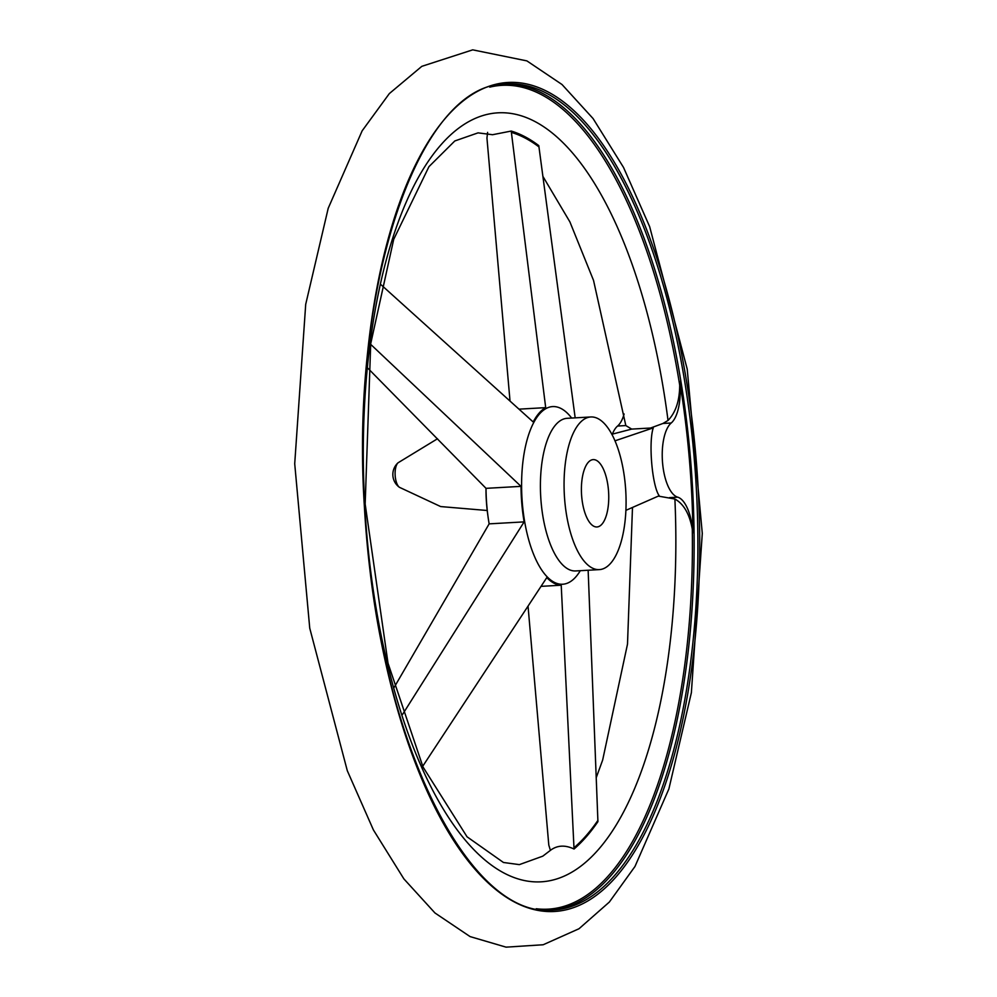 <?xml version="1.0" encoding="UTF-8"?>
<svg xmlns="http://www.w3.org/2000/svg" width="997" height="997" viewBox="0 0 997 997"><rect width="100%" height="100%" fill="white"/><g stroke="black" fill="none" stroke-linecap="round" stroke-linejoin="round"><path stroke-width="1.5" d="M624.122 414.004A38.222 15.391 -93.2 0 1 617.592 426.031L625.829 425.569L593.539 280.431L569.923 221.932L543.091 176.693M692.952 532.747A413.219 166.349 -93.2 0 0 679.717 381.502L679.692 385.116C679.642 400.644 675.754 412.422 668.027 420.447L662.968 423.463L671.218 423.002A38.222 15.391 -93.2 0 0 662.581 463.044A38.222 15.391 -93.2 0 0 677.711 497.179A38.222 15.391 -93.2 0 1 692.952 532.747L692.292 529.183C689.538 514.003 683.743 503.946 674.894 499.023L658.332 496.107M625.829 425.569L631.687 429.096L611.822 434.268M367.893 368.254L486.025 488.343L521.02 486.362L370.635 344.301M381.141 284.818L533.183 421.968A89.929 36.204 -93.2 0 1 545.695 407.636L511.224 131.056L492.555 134.72L478.049 132.863L454.806 140.963L428.959 166.649L393.715 239.317L370.722 343.666L365.164 504.021L388.02 663.204L423.015 766.992L467.045 836.795L503.448 862.48L519.362 864.623L542.792 856.161L550.406 850.354C557.198 845.232 565.075 844.783 574.035 849.02L561.224 585.214A89.929 36.204 -93.2 0 1 546.792 577.599L422.703 766.294M487.595 132.389L486.947 138.072L510.003 400.769M519.188 409.144L545.695 407.636M528.074 606.5L548.799 845.095L550.406 850.354M541.159 586.348L561.224 585.214M614.975 440.836L653.272 427.875C648.324 442.294 652.2 486.274 659.204 495.721L625.917 510.339M511.224 131.056A370.311 149.076 -93.2 0 1 538.779 145.599L575.169 417.855M402.576 714.4L524.135 521.88A89.929 36.204 -93.2 0 1 521.02 486.362M588.143 570.247L597.926 821.653A370.311 149.076 -93.2 0 1 574.035 849.02M394.301 687.17L489.141 523.861A89.929 36.204 -93.2 0 1 486.025 488.343M485.975 488.281A76.445 30.77 86.8 0 0 487.882 515.549M598.001 526.802A33.724 13.572 86.8 0 0 608.544 491.247A33.724 13.572 86.8 0 0 593.165 459.617A33.724 13.572 86.8 0 0 581.525 494.063A33.724 13.572 86.8 0 0 596.979 526.964A33.724 13.572 86.8 0 0 598.001 526.802M601.714 569.25A76.445 30.77 86.8 0 0 625.605 488.642A76.445 30.77 86.8 0 0 590.76 416.97A76.445 30.77 86.8 0 0 564.352 495.023A76.445 30.77 86.8 0 0 599.396 569.611A76.445 30.77 86.8 0 0 601.714 569.25M489.141 523.861L524.135 521.88M662.968 423.463L650.58 428.025L631.687 429.096M631.936 507.71A38.222 15.391 -93.2 0 1 632.534 508.806M612.382 434.094A38.222 15.391 -93.2 0 1 617.592 426.031M650.58 428.025L653.272 427.875M679.717 381.502A38.222 15.391 -93.2 0 1 671.218 423.002M679.692 385.116A412.534 166.075 86.8 0 0 489.764 87.138M536.249 908.741A412.534 166.075 86.8 0 0 560.862 907.22A412.534 166.075 86.8 0 0 692.292 529.183M668.027 420.447A385.104 155.021 86.8 0 0 410.365 193.019A385.104 155.021 86.8 0 0 467.182 842.365A385.104 155.021 86.8 0 0 674.894 499.023M590.76 416.97L567.081 418.316A76.445 30.77 86.8 0 0 540.698 496.369A76.445 30.77 86.8 0 0 575.743 570.945L575.705 570.945M571.655 418.055A88.957 35.817 86.8 0 0 545.982 408.571A88.957 35.817 86.8 0 0 522.914 509.218A88.957 35.817 86.8 0 0 565.411 583.818A88.957 35.817 86.8 0 0 580.291 570.695M539.041 146.97A368.902 148.503 86.8 0 0 511.461 132.414M574.048 847.712A368.902 148.503 86.8 0 0 597.951 820.332M551.528 910.062A413.668 166.524 86.8 0 0 562.246 908.279A413.668 166.524 86.8 0 0 691.694 474.373A413.668 166.524 86.8 0 0 504.806 84.084M565.997 908.068A413.668 166.524 86.8 0 0 695.283 471.818A413.668 166.524 86.8 0 0 506.675 83.96C415.288 82.103 344.999 302.103 366.335 531.114C381.265 742.964 469.948 920.169 553.397 909.987A413.668 166.524 86.8 0 0 565.997 908.068M567.443 909.476A415.176 167.135 86.8 0 0 655.839 255.095A415.176 167.135 86.8 0 0 370.759 326.106A415.176 167.135 86.8 0 0 567.443 909.476M669.461 497.64L677.711 497.179M399.436 487.309A12.899 5.197 -93.2 0 1 395.148 475.257A12.899 5.197 -93.2 0 1 398.052 462.795A15.74 15.74 0 0 0 399.436 487.309L440.662 506.563L487.221 510.501M599.396 569.611L575.743 570.945M632.484 507.461L627.499 644.124L602.662 760.038L596.368 777.311M543.166 944.757L506.065 947.15L470.086 936.594L434.954 912.965L403.885 878.893L373.414 829.953L347.305 770.718L309.743 628.185L294.713 463.73L305.705 304.334L328.212 208.273L362.135 130.844L389.341 93.581L421.818 66.338L472.703 49.85L526.89 60.892L562.009 84.508L593.065 118.543L623.536 167.459L649.658 226.668L687.22 369.127L702.287 533.42L691.37 692.728L668.887 788.926L634.977 866.48L609.341 902.061L579.008 928.743L543.166 944.757M437.509 438.755L398.052 462.795"/></g></svg>
